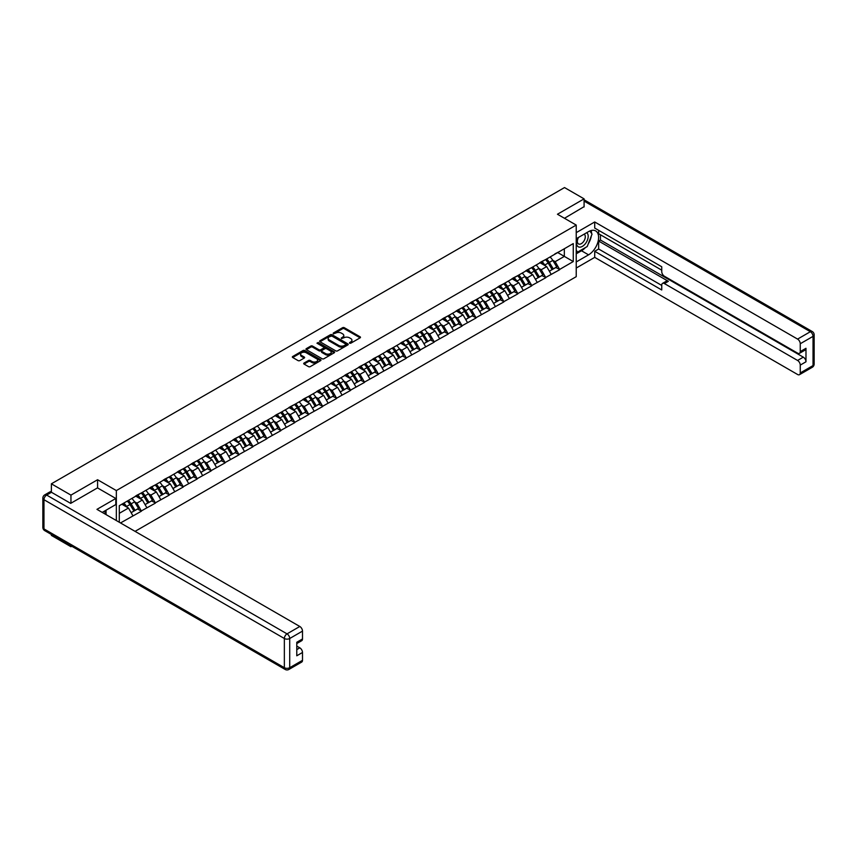 <?xml version="1.0" encoding="UTF-8"?>
<svg xmlns="http://www.w3.org/2000/svg" width="857" height="857" viewBox="0 0 857 857"><rect width="100%" height="100%" fill="white"/><g stroke="black" fill="none" stroke-linecap="round" stroke-linejoin="round"><path stroke-width="1.29" d="M349.57 343.207L350.802 343.207L360.122 337.829A1.243 0.718 0 0 0 360.122 336.822L344.332 327.706A1.243 0.718 0 0 0 342.575 327.706L333.255 333.084L333.255 333.791L335.687 333.094A3.974 2.292 0 0 1 341.3 333.094L342.618 333.855A3.974 2.292 0 0 1 343.786 335.473A3.974 2.292 0 0 1 342.618 337.101L341.418 338.504L343.85 337.808A3.974 2.292 0 0 1 349.463 337.808L350.781 338.569A3.974 2.292 0 0 1 351.938 340.186A3.974 2.292 0 0 1 350.781 341.804L349.57 343.207L349.57 342.5M304.064 363.047A1.243 0.718 0 0 0 304.064 364.064L308.499 366.625A1.243 0.718 0 0 0 310.255 366.625L320.604 360.647A1.243 0.718 0 0 0 320.604 359.629L304.813 350.513A1.243 0.718 0 0 0 303.057 350.513L292.708 356.491A1.243 0.718 0 0 0 292.708 357.508L298.054 360.593A1.243 0.718 0 0 0 299.811 360.593L304.246 358.033A1.243 0.718 0 0 0 304.246 357.026L301.589 355.494A3.321 1.918 0 0 1 300.614 354.134A3.321 1.918 0 0 1 302.66 352.366A3.321 1.918 0 0 1 306.281 352.784L316.672 358.783A3.321 1.918 0 0 1 317.647 360.144A3.321 1.918 0 0 1 315.601 361.911A3.321 1.918 0 0 1 311.98 361.493L310.255 360.497A1.243 0.718 0 0 0 308.499 360.497L304.064 363.047L304.064 364.064L308.499 361.525L308.499 360.497M97.58 479.738L70.949 495.121L51.377 483.819L564.517 187.565L584.088 198.856L557.457 214.239L576.225 225.07L116.348 490.579L97.58 479.738L97.58 487.944M335.773 350.877A1.243 0.718 0 0 0 337.529 350.877L347.878 344.9A1.243 0.718 0 0 0 347.878 343.882L332.098 334.766A1.243 0.718 0 0 0 330.341 334.766L319.993 340.743A1.243 0.718 0 0 0 319.993 341.761L335.773 350.877M317.304 343.4L334.23 352.784L323.892 358.751A1.243 0.718 0 0 1 322.136 358.751L306.345 349.635L306.345 348.617A1.243 0.718 0 0 0 306.345 349.635M306.345 348.617L310.78 346.057A1.243 0.718 0 0 1 312.526 346.057L318.933 349.763A1.243 0.718 0 0 0 320.689 349.763L323.625 348.06A1.243 0.718 0 0 0 323.625 347.053L316.961 343.196L318.193 342.489L334.241 351.756A1.243 0.718 0 0 1 334.241 352.773L334.241 351.756M116.348 520.553L116.348 490.579M135.074 531.361L576.225 276.672L576.225 225.07M127.307 501.066A8.463 4.885 -120 0 1 130.21 504.452L134.153 510.976L137.591 508.983L141.416 511.19L136.949 503.145L134.474 501.709M141.416 511.19L120.505 522.952M119.294 522.256L119.294 505.694L573.269 243.592L573.269 261.546L559.642 269.419L555.175 261.674L552.701 260.249M545.545 259.607A8.463 4.885 -120 0 1 548.437 262.992L552.39 269.505L555.829 267.523L559.642 269.419M559.642 269.73L545.705 277.464L541.238 269.73L538.764 268.295M531.597 267.652A8.463 4.885 -120 0 1 534.5 271.037L538.442 277.561L541.881 275.568L545.705 277.464M545.705 277.775L531.758 285.51L527.291 277.775L524.816 276.35M517.66 275.697A8.463 4.885 -120 0 1 520.553 279.093L524.505 285.606L527.944 283.624L531.758 285.51M531.758 285.82L517.821 293.565L513.354 285.82L510.879 284.395M503.712 283.753A8.463 4.885 -120 0 1 506.616 287.138L510.558 293.651L514.007 291.669L517.821 293.565M517.821 293.876L503.884 301.61L499.417 293.876L496.931 292.441M489.776 291.798A8.463 4.885 -120 0 1 492.679 295.194L496.621 301.707L500.06 299.714L503.884 301.61M503.884 301.921L489.936 309.666L485.469 301.921L482.994 300.496M475.839 299.854A8.463 4.885 -120 0 1 478.731 303.239L482.684 309.752L486.123 307.77L489.936 309.666M489.936 309.966L475.999 317.711L471.532 309.966L469.058 308.541M461.891 307.899A8.463 4.885 -120 0 1 464.794 311.284L468.736 317.797L472.186 315.815L475.999 317.711M475.999 318.022L462.052 325.756L457.584 318.022L455.11 316.587M447.954 315.944A8.463 4.885 -120 0 1 450.857 319.34L454.799 325.853L458.238 323.86L462.052 325.756M462.052 326.067L448.115 333.812L443.647 326.067L441.173 324.642M434.017 324A8.463 4.885 -120 0 1 436.909 327.385L440.862 333.898L444.301 331.916L448.115 333.812M448.115 334.112L434.178 341.857L429.711 334.112L427.236 332.687M420.069 332.045A8.463 4.885 -120 0 1 422.972 335.43L426.915 341.954L430.353 339.961L434.178 341.857M434.178 342.168L420.23 349.902L415.763 342.168L413.288 340.732M406.132 340.09A8.463 4.885 -120 0 1 409.025 343.486L412.978 349.999L416.416 348.006L420.23 349.902M420.23 350.213L406.293 357.958L401.826 350.213L399.351 348.788M392.185 348.146A8.463 4.885 -120 0 1 395.088 351.531L399.03 358.044L402.479 356.062L406.293 357.958M406.293 358.258L392.356 366.003L387.878 358.258L385.404 356.833M378.248 356.191A8.463 4.885 -120 0 1 381.151 359.576L385.093 366.1L388.532 364.107L392.356 366.003M392.356 366.314L378.408 374.048L373.941 366.314L371.467 364.878M364.311 364.236A8.463 4.885 -120 0 1 367.203 367.632L371.156 374.145L374.595 372.152L378.408 374.048M378.408 374.359L364.471 382.104L360.004 374.359L357.53 372.934M350.363 372.292A8.463 4.885 -120 0 1 353.266 375.677L357.208 382.19L360.658 380.208L364.471 382.104M364.471 382.415L350.524 390.149L346.057 382.415L343.582 380.979M336.426 380.337A8.463 4.885 -120 0 1 339.329 383.722L343.271 390.246L346.71 388.253L350.524 390.149M350.524 390.46L336.587 398.194L332.12 390.46L329.645 389.024M322.489 388.382A8.463 4.885 -120 0 1 325.381 391.778L329.334 398.291L332.773 396.298L336.587 398.194M336.587 398.505L322.65 406.25L318.183 398.505L315.708 397.08M308.541 396.437A8.463 4.885 -120 0 1 311.445 399.823L315.387 406.336L318.825 404.354L322.65 406.25M322.65 406.561L308.702 414.295L304.235 406.561L301.76 405.125M294.604 404.483A8.463 4.885 -120 0 1 297.497 407.868L301.45 414.392L304.888 412.399L308.702 414.295M308.702 414.606L294.765 422.34L290.298 414.606L287.823 413.17M280.657 412.528A8.463 4.885 -120 0 1 283.56 415.924L287.502 422.437L290.952 420.455L294.765 422.34M294.765 422.651L280.828 430.396L276.35 422.651L273.876 421.226M266.72 420.583A8.463 4.885 -120 0 1 269.623 423.969L273.565 430.482L277.004 428.5L280.828 430.396M280.828 430.707L266.881 438.441L262.413 430.707L259.939 429.271M252.783 428.629A8.463 4.885 -120 0 1 255.675 432.014L259.628 438.538L263.067 436.545L266.881 438.441M266.881 438.752L252.944 446.486L248.476 438.752L246.002 437.327M238.835 436.674A8.463 4.885 -120 0 1 241.738 440.07L245.68 446.583L249.119 444.601L252.944 446.486M252.944 446.797L238.996 454.542L234.529 446.797L232.054 445.372M224.898 444.729A8.463 4.885 -120 0 1 227.801 448.115L231.744 454.628L235.182 452.646L238.996 454.542M238.996 454.853L225.059 462.587L220.592 454.853L218.117 453.417M210.961 452.775A8.463 4.885 -120 0 1 213.854 456.16L217.807 462.684L221.245 460.691L225.059 462.587M225.059 462.898L211.122 470.632L206.655 462.898L204.17 461.473M197.014 460.82A8.463 4.885 -120 0 1 199.917 464.215L203.859 470.729L207.298 468.747L211.122 470.632M211.122 470.943L197.174 478.688L192.707 470.943L190.233 469.518M183.077 468.875A8.463 4.885 -120 0 1 185.969 472.261L189.922 478.774L193.361 476.792L197.174 478.688M197.174 478.999L183.237 486.733L178.77 478.999L176.296 477.563M169.129 476.921A8.463 4.885 -120 0 1 172.032 480.306L175.974 486.83L179.424 484.837L183.237 486.733M183.237 487.044L169.3 494.778L164.823 487.044L162.348 485.619M155.192 484.966A8.463 4.885 -120 0 1 158.095 488.361L162.037 494.875L165.476 492.893L169.3 494.778M169.3 495.089L155.353 502.834L150.886 495.089L148.411 493.664M141.255 493.021A8.463 4.885 -120 0 1 144.147 496.407L148.1 502.92L151.539 500.938L155.353 502.834M155.353 503.145L141.416 510.879M136.681 495.346L141.416 492.925M136.949 503.145L142.401 499.995L135.513 496.021M146.868 507.73L142.401 499.995M150.618 487.301L155.353 484.88M150.886 495.089L156.338 491.95L149.461 487.976M160.805 499.685L156.338 491.95M164.555 479.256L169.3 476.824M164.823 487.044L170.275 483.894L163.398 479.92M174.742 491.639L170.275 483.894M178.502 471.2L183.237 468.779M178.77 478.999L184.223 475.849L177.335 471.875M188.69 483.584L184.223 475.849M192.439 463.155L197.174 460.734M192.707 470.943L198.16 467.793L191.282 463.83M202.627 475.539L198.16 467.793M206.387 455.11L211.122 452.678M206.655 462.898L212.097 459.748L205.219 455.774M216.575 467.493L212.097 459.748M220.324 447.054L225.059 444.633M220.592 454.853L226.044 451.703L219.156 447.729M230.512 459.438L226.044 451.703M234.261 439.009L238.996 436.588M234.529 446.797L239.981 443.647L233.104 439.684M244.449 451.393L239.981 443.647M248.209 430.964L252.944 428.532M248.476 438.752L253.929 435.602L247.041 431.628M258.396 443.348L253.929 435.602M262.146 422.908L266.881 420.487M262.413 430.707L267.866 427.557L260.989 423.583M272.333 435.292L267.866 427.557M276.083 414.863L280.828 412.442M276.35 422.651L281.803 419.502L274.926 415.538M286.27 427.247L281.803 419.502M290.03 406.818L294.765 404.386M290.298 414.606L295.751 411.456L288.863 407.482M300.218 419.202L295.751 411.456M303.967 398.762L308.702 396.341M304.235 406.561L309.688 403.411L302.81 399.437M314.155 411.146L309.688 403.411M317.915 390.717L322.65 388.296M318.183 398.505L323.625 395.356L316.747 391.392M328.102 403.101L323.625 395.356M331.852 382.672L336.587 380.24M332.12 390.46L337.572 387.31L330.684 383.336M342.039 395.056L337.572 387.31M345.789 374.616L350.524 372.195M346.057 382.415L351.509 379.265L344.632 375.291M355.976 387L351.509 379.265M359.736 366.571L364.471 364.15M360.004 374.359L365.457 371.21L358.569 367.246M369.924 378.955L365.457 371.21M373.673 358.526L378.408 356.094M373.941 366.314L379.394 363.164L372.516 359.19M383.861 370.899L379.394 363.164M387.61 350.47L392.356 348.049M387.878 358.258L393.331 355.119L386.453 351.145M397.798 362.854L393.331 355.119M401.558 342.425L406.293 339.993M401.826 350.213L407.279 347.064L400.39 343.089M411.746 354.809L407.279 347.064M415.495 334.38L420.23 331.948M415.763 342.168L421.216 339.018L414.338 335.044M425.683 346.753L421.216 339.018M429.443 326.324L434.178 323.903M429.711 334.112L435.152 330.973L428.275 326.999M439.63 338.708L435.152 330.973M443.38 318.279L448.115 315.847M443.647 326.067L449.1 322.918L442.223 318.943M453.567 330.663L449.1 322.918M457.317 310.223L462.052 307.802M457.584 318.022L463.037 314.873L456.16 310.898M467.504 322.607L463.037 314.873M471.264 302.178L475.999 299.757M471.532 309.966L476.985 306.827L470.097 302.853M481.452 314.562L476.985 306.827M485.201 294.133L489.936 291.701M485.469 301.921L490.922 298.772L484.044 294.797M495.389 306.517L490.922 298.772M499.138 286.077L503.884 283.656M499.417 293.876L504.859 290.727L497.981 286.752M509.326 298.461L504.859 290.727M513.086 278.032L517.821 275.611M513.354 285.82L518.806 282.681L511.918 278.707M523.273 290.416L518.806 282.681M527.023 269.987L531.758 267.555M527.291 277.775L532.743 274.626L525.866 270.651M537.21 282.371L532.743 274.626M540.971 261.931L545.705 259.51M541.238 269.73L546.691 266.581L539.803 262.606M551.158 274.315L546.691 266.581M554.908 253.886L559.642 251.465M555.175 261.674L564.334 256.393L564.334 248.755L573.269 243.592M557.725 252.569L573.269 261.546M584.088 206.965L584.088 198.856M70.949 545.78L70.949 546.712L51.377 535.411L51.377 534.479M70.949 495.121L70.949 503.22M51.377 483.819L51.377 492.229M70.949 546.712L71.763 546.241M119.294 513.332L128.454 508.04L121.844 504.227M132.921 515.785L128.454 508.04M349.913 343.336L350.781 342.843A3.974 2.292 0 0 0 351.938 341.215L351.938 340.186M343.786 335.473L343.786 336.512A3.974 2.292 0 0 1 342.618 338.129L341.761 338.622M360.122 336.822L360.122 337.829L344.332 328.734A1.243 0.718 0 0 0 342.575 328.734L333.598 333.919M347.878 343.882L347.878 344.9L332.098 335.794A1.243 0.718 0 0 0 330.341 335.794L320.004 341.761L319.993 340.743M345.692 344.739L345.692 344.032L331.83 336.03L329.334 336.769A3.974 2.292 0 0 0 328.167 338.386A3.974 2.292 0 0 0 329.334 340.004L338.804 345.478A3.974 2.292 0 0 0 344.418 345.478L345.692 344.739L345.692 345.778L345.939 344.385M328.167 338.386L328.167 339.426A3.974 2.292 0 0 0 329.334 341.043L329.334 340.004M345.692 345.778L344.418 346.507A3.974 2.292 0 0 1 338.804 346.507L329.334 341.043M306.367 349.645L310.78 347.096L310.78 346.057M323.989 347.556L323.989 348.585A1.243 0.718 0 0 1 323.625 349.088L320.689 350.792A1.243 0.718 0 0 1 318.933 350.792L312.526 347.096A1.243 0.718 0 0 0 310.78 347.096M325.585 353.598A3.321 1.918 0 0 0 329.195 354.005A3.321 1.918 0 0 0 331.241 352.238A3.321 1.918 0 0 0 330.277 350.888L326.613 348.767A1.243 0.718 0 0 0 324.857 348.767L321.921 350.47A1.243 0.718 0 0 0 321.921 351.477L325.585 353.598L325.585 354.627A3.321 1.918 0 0 0 329.195 355.044A3.321 1.918 0 0 0 331.241 353.266L331.241 352.238M321.557 350.974L321.557 352.002A1.243 0.718 0 0 0 321.921 352.516L321.921 351.477M325.585 354.627L321.921 352.516M317.647 360.144L317.647 361.172A3.321 1.918 0 0 1 315.601 362.94A3.321 1.918 0 0 1 311.98 362.522L310.255 361.525A1.243 0.718 0 0 0 308.499 361.525M300.614 354.134L300.614 355.173A3.321 1.918 0 0 0 301.589 356.523L301.589 355.494M304.224 358.044L301.589 356.523M320.582 360.658L304.813 351.552A1.243 0.718 0 0 0 303.057 351.552L292.719 357.519L292.708 356.491M550.076 256.982A10.359 5.988 60 0 1 552.797 260.399L549.348 262.392A10.359 5.988 -120 0 0 546.637 258.975M549.348 262.392L553.301 268.905L556.739 266.913L552.797 260.399M552.39 269.505L553.301 268.905M555.829 267.523L556.739 266.913M540.713 262.081A8.463 4.885 60 0 1 543.049 264.481M542.031 261.631A10.359 5.988 60 0 1 544.752 265.049L545.138 265.691M549.38 271.24L552.133 269.569L548.191 263.056A10.359 5.988 -120 0 0 545.47 259.639M552.133 269.569L549.348 271.187M536.139 265.038A10.359 5.988 60 0 1 538.849 268.445L535.411 270.437A10.359 5.988 -120 0 0 532.7 267.02M535.411 270.437L539.353 276.95L542.802 274.968L538.849 268.445M538.442 277.561L539.353 276.95M541.881 275.568L542.802 274.968M526.766 270.137A8.463 4.885 60 0 1 529.101 272.526M528.094 269.676A10.359 5.988 60 0 1 530.804 273.094L531.201 273.737M535.443 279.296L538.196 277.625L534.254 271.101A10.359 5.988 -120 0 0 531.533 267.695M538.196 277.625L535.4 279.232M522.192 273.083A10.359 5.988 60 0 1 524.913 276.5L521.474 278.482A10.359 5.988 -120 0 0 518.753 275.065M521.474 278.482L525.416 284.995L528.855 283.014L524.913 276.5M524.505 285.606L525.416 284.995M527.944 283.624L528.855 283.014M512.829 278.182A8.463 4.885 60 0 1 515.164 280.571M514.157 277.722A10.359 5.988 60 0 1 516.867 281.139L517.253 281.782M521.495 287.341L524.259 285.67L520.306 279.157A10.359 5.988 -120 0 0 517.596 275.74M524.259 285.67L521.463 287.288M508.255 281.128A10.359 5.988 60 0 1 510.965 284.545L507.526 286.538A10.359 5.988 -120 0 0 504.816 283.121M507.526 286.538L511.479 293.051L514.918 291.059L510.965 284.545M510.558 293.651L511.479 293.051M514.007 291.669L514.918 291.059M498.892 286.227A8.463 4.885 60 0 1 501.227 288.627M500.209 285.777A10.359 5.988 60 0 1 502.93 289.195L503.316 289.837M507.558 295.386L510.311 293.715L506.369 287.202A10.359 5.988 -120 0 0 503.648 283.785M510.311 293.715L507.526 295.333M494.318 289.184A10.359 5.988 60 0 1 497.028 292.591L493.589 294.583A10.359 5.988 -120 0 0 490.868 291.166M493.589 294.583L497.531 301.096L500.97 299.114L497.028 292.591M496.621 301.707L497.531 301.096M500.06 299.714L500.97 299.114M484.944 294.283A8.463 4.885 60 0 1 487.279 296.672M486.273 293.822A10.359 5.988 60 0 1 488.983 297.24L489.379 297.882M493.611 303.442L496.374 301.771L492.421 295.258A10.359 5.988 -120 0 0 489.711 291.841M496.374 301.771L493.578 303.378M480.37 297.229A10.359 5.988 60 0 1 483.091 300.646L479.652 302.628A10.359 5.988 -120 0 0 476.931 299.211M479.652 302.628L483.594 309.152L487.033 307.16L483.091 300.646M482.684 309.752L483.594 309.152M486.123 307.77L487.033 307.16M471.007 302.328A8.463 4.885 60 0 1 473.343 304.728M472.325 301.868A10.359 5.988 60 0 1 475.046 305.285L475.431 305.928M479.674 311.487L482.427 309.816L478.485 303.303A10.359 5.988 -120 0 0 475.774 299.886M482.427 309.816L479.641 311.434M578.068 237.678A8.216 4.746 120 0 0 579.482 247.159A8.216 4.746 120 0 0 586.906 241.288A8.216 4.746 120 0 0 586.702 232.697M578.539 237.41A5.624 3.246 120 0 0 578.518 243.934A5.624 3.246 120 0 0 579.343 244.191A5.624 3.246 120 0 0 584.485 240.035A5.624 3.246 120 0 0 584.142 234.197A5.624 3.246 120 0 0 584.12 234.186M589.841 230.972L592.037 234.1L587.216 246.537L577.564 252.108L576.225 250.201M576.225 251.337L577.564 252.108M104.361 511.168L106.429 514.821M576.225 238.739L588.555 231.626A14.215 8.206 120 0 1 595.658 230.919A14.215 8.206 120 0 1 597.843 242.317A14.215 8.206 120 0 1 588.555 254.84L576.225 261.963M576.225 268.048L594.715 257.368L594.715 251.283L661.743 289.977L661.743 285.124A3.792 2.185 -120 0 1 662.525 283.388A3.792 2.185 -120 0 1 664.421 283.581L797.578 360.454L803.298 357.155A3.792 2.185 60 0 1 805.976 361.793L805.976 348.285A3.792 2.185 60 0 1 805.194 350.02L799.474 353.32A3.792 2.185 -120 0 0 800.256 351.584L800.256 343.743A3.792 2.185 -120 0 0 797.578 339.093L810.358 331.713L584.088 201.084M600.436 234.775L600.436 240.035L598.647 241.063L598.647 249.012L594.715 251.283M598.647 230.329L598.647 233.736L661.743 270.169M799.474 353.32A3.792 2.185 -120 0 1 797.578 353.127L664.421 276.254A3.792 2.185 -120 0 1 661.743 271.605L661.743 266.763L594.715 228.069L594.715 221.974L797.578 339.093M576.225 232.654L594.715 221.974M594.715 257.368L797.578 374.488A3.792 2.185 -120 0 0 799.474 374.68A3.792 2.185 -120 0 0 800.256 372.945L800.256 365.103A3.792 2.185 -120 0 0 797.578 360.454M584.088 206.655L564.474 218.289M598.647 241.063L668.353 281.31L664.421 283.581M600.436 240.035L803.298 357.155M598.647 249.012L661.743 285.435M662.525 283.388L666.457 281.117A3.792 2.185 60 0 1 668.353 281.31M576.225 253.811L581.496 250.769A14.215 8.206 120 0 0 585.438 247.566M588.256 243.838A14.215 8.206 120 0 0 591.319 235.954M591.544 233.404A14.215 8.206 120 0 0 591.191 230.512M576.225 252.162L576.932 251.744M51.463 492.282L46.642 495.067A3.792 2.185 -120 0 0 44.746 494.875L49.567 492.089A3.792 2.185 60 0 1 51.463 492.282L70.681 503.37L97.494 487.89L115.813 498.474L115.813 504.559L103.119 511.886A14.215 8.206 120 0 0 102.262 512.422M115.813 498.474L96.959 509.358L299.811 626.478A3.792 2.185 60 0 1 302.5 631.116L302.5 638.968A3.792 2.185 60 0 1 301.707 640.704L296.779 643.553M106.064 513.611L106.064 510.183M296.779 649.595L299.811 647.838A3.792 2.185 60 0 1 302.5 652.477L302.5 660.329A3.792 2.185 60 0 1 301.707 662.065L288.927 669.435A3.792 2.185 -120 0 0 289.72 667.699L302.5 660.329M302.5 638.968L296.779 642.268L296.779 655.787L302.5 652.477M299.811 647.838L296.779 646.082M466.433 305.274A10.359 5.988 60 0 1 469.143 308.691L465.705 310.684A10.359 5.988 -120 0 0 462.994 307.267M465.705 310.684L469.657 317.197L473.096 315.205L469.143 308.691M468.736 317.797L469.657 317.197M472.186 315.815L473.096 315.205M457.07 310.373A8.463 4.885 60 0 1 459.406 312.773M458.388 309.923A10.359 5.988 60 0 1 461.109 313.341L461.495 313.983M465.737 319.543L468.49 317.861L464.548 311.348A10.359 5.988 -120 0 0 461.827 307.931M468.49 317.861L465.694 319.479M452.485 313.33A10.359 5.988 60 0 1 455.206 316.747L451.768 318.729A10.359 5.988 -120 0 0 449.047 315.312M451.768 318.729L455.71 325.242L459.148 323.26L455.206 316.747M454.799 325.853L455.71 325.242M458.238 323.86L459.148 323.26M443.123 318.429A8.463 4.885 60 0 1 445.458 320.818M444.451 317.968A10.359 5.988 60 0 1 447.161 321.386L447.558 322.028M451.789 327.588L454.553 325.917L450.6 319.404A10.359 5.988 -120 0 0 447.89 315.987M454.553 325.917L451.757 327.524M438.548 321.375A10.359 5.988 60 0 1 441.269 324.792L437.82 326.774A10.359 5.988 -120 0 0 435.11 323.357M437.82 326.774L441.773 333.298L445.212 331.305L441.269 324.792M440.862 333.898L441.773 333.298M444.301 331.916L445.212 331.305M429.186 326.474A8.463 4.885 60 0 1 431.521 328.874M430.503 326.024A10.359 5.988 60 0 1 433.224 329.431L433.61 330.074M437.852 335.633L440.605 333.962L436.663 327.449A10.359 5.988 -120 0 0 433.942 324.032M440.605 333.962L437.82 335.58M424.611 329.42A10.359 5.988 60 0 1 427.322 332.837L423.883 334.83A10.359 5.988 -120 0 0 421.173 331.413M423.883 334.83L427.825 341.343L431.275 339.351L427.322 332.837M426.915 341.954L427.825 341.343M430.353 339.961L431.275 339.351M415.238 334.519A8.463 4.885 60 0 1 417.573 336.919M416.566 334.069A10.359 5.988 60 0 1 419.277 337.487L419.673 338.129M423.915 343.689L426.668 342.007L422.726 335.494A10.359 5.988 -120 0 0 420.005 332.077M426.668 342.007L423.872 343.625M410.664 337.476A10.359 5.988 60 0 1 413.385 340.893L409.946 342.875A10.359 5.988 -120 0 0 407.225 339.458M409.946 342.875L413.888 349.388L417.327 347.406L413.385 340.893M412.978 349.999L413.888 349.388M416.416 348.006L417.327 347.406M401.301 342.575A8.463 4.885 60 0 1 403.636 344.964M402.629 342.114A10.359 5.988 60 0 1 405.34 345.532L405.725 346.174M409.967 351.734L412.731 350.063L408.778 343.55A10.359 5.988 -120 0 0 406.068 340.133M412.731 350.063L409.935 351.67M396.727 345.521A10.359 5.988 60 0 1 399.437 348.938L395.998 350.92A10.359 5.988 -120 0 0 393.288 347.513M395.998 350.92L399.951 357.444L403.39 355.451L399.437 348.938M399.03 358.044L399.951 357.444M402.479 356.062L403.39 355.451M387.364 350.62A8.463 4.885 60 0 1 389.699 353.02M388.682 350.17A10.359 5.988 60 0 1 391.403 353.577L391.788 354.22M396.03 359.779L398.784 358.108L394.841 351.595A10.359 5.988 -120 0 0 392.12 348.178M398.784 358.108L395.998 359.726M382.79 353.566A10.359 5.988 60 0 1 385.5 356.983L382.061 358.976A10.359 5.988 -120 0 0 379.34 355.559M382.061 358.976L386.004 365.489L389.442 363.497L385.5 356.983M385.093 366.1L386.004 365.489M388.532 364.107L389.442 363.497M373.416 358.665A8.463 4.885 60 0 1 375.752 361.065M374.745 358.215A10.359 5.988 60 0 1 377.455 361.633L377.851 362.275M382.083 367.835L384.847 366.164L380.894 359.64A10.359 5.988 -120 0 0 378.183 356.223M384.847 366.164L382.051 367.771M368.842 361.622A10.359 5.988 60 0 1 371.563 365.039L368.124 367.021A10.359 5.988 -120 0 0 365.403 363.604M368.124 367.021L372.067 373.534L375.505 371.552L371.563 365.039M371.156 374.145L372.067 373.534M374.595 372.152L375.505 371.552M359.479 366.721A8.463 4.885 60 0 1 361.815 369.11M360.797 366.26A10.359 5.988 60 0 1 363.518 369.678L363.904 370.32M368.146 375.88L370.899 374.209L366.957 367.696A10.359 5.988 -120 0 0 364.246 364.279M370.899 374.209L368.114 375.816M354.905 369.667A10.359 5.988 60 0 1 357.615 373.084L354.177 375.066A10.359 5.988 -120 0 0 351.466 371.659M354.177 375.066L358.13 381.59L361.568 379.597L357.615 373.084M357.208 382.19L358.13 381.59M360.658 380.208L361.568 379.597M345.542 374.766A8.463 4.885 60 0 1 347.878 377.166M346.86 374.316A10.359 5.988 60 0 1 349.581 377.723L349.967 378.365M354.209 383.925L356.962 382.254L353.02 375.741A10.359 5.988 -120 0 0 350.299 372.324M356.962 382.254L354.166 383.872M340.957 377.712A10.359 5.988 60 0 1 343.678 381.129L340.24 383.122A10.359 5.988 -120 0 0 337.519 379.705M340.24 383.122L344.182 389.635L347.621 387.653L343.678 381.129M343.271 390.246L344.182 389.635M346.71 388.253L347.621 387.653M331.595 382.811A8.463 4.885 60 0 1 333.93 385.211M332.923 382.361A10.359 5.988 60 0 1 335.633 385.779L336.019 386.421M340.261 391.981L343.025 390.31L339.072 383.786A10.359 5.988 -120 0 0 336.362 380.369M343.025 390.31L340.229 391.917M327.02 385.768A10.359 5.988 60 0 1 329.741 389.185L326.292 391.167A10.359 5.988 -120 0 0 323.582 387.75M326.292 391.167L330.245 397.68L333.684 395.698L329.741 389.185M329.334 398.291L330.245 397.68M332.773 396.298L333.684 395.698M317.658 390.867A8.463 4.885 60 0 1 319.993 393.256M318.975 390.406A10.359 5.988 60 0 1 321.696 393.824L322.082 394.466M326.324 400.026L329.077 398.355L325.135 391.842A10.359 5.988 -120 0 0 322.414 388.425M329.077 398.355L326.292 399.962M313.084 393.813A10.359 5.988 60 0 1 315.794 397.23L312.355 399.212A10.359 5.988 -120 0 0 309.634 395.805M312.355 399.212L316.297 405.736L319.747 403.743L315.794 397.23M315.387 406.336L316.297 405.736M318.825 404.354L319.747 403.743M303.71 398.912A8.463 4.885 60 0 1 306.045 401.312M305.038 398.462A10.359 5.988 60 0 1 307.749 401.869L308.145 402.511M312.387 408.071L315.14 406.4L311.198 399.887A10.359 5.988 -120 0 0 308.477 396.47M315.14 406.4L312.344 408.018M299.136 401.858A10.359 5.988 60 0 1 301.857 405.275L298.418 407.268A10.359 5.988 -120 0 0 295.697 403.851M298.418 407.268L302.36 413.781L305.799 411.799L301.857 405.275M301.45 414.392L302.36 413.781M304.888 412.399L305.799 411.799M289.773 406.957A8.463 4.885 60 0 1 292.108 409.357M291.101 406.507A10.359 5.988 60 0 1 293.812 409.925L294.197 410.567M298.44 416.127L301.203 414.456L297.25 407.932A10.359 5.988 -120 0 0 294.54 404.525M301.203 414.456L298.407 416.063M285.199 409.914A10.359 5.988 60 0 1 287.909 413.331L284.47 415.313A10.359 5.988 -120 0 0 281.76 411.896M284.47 415.313L288.423 421.826L291.862 419.844L287.909 413.331M287.502 422.437L288.423 421.826M290.952 420.455L291.862 419.844M275.836 415.013A8.463 4.885 60 0 1 278.171 417.402M277.154 414.552A10.359 5.988 60 0 1 279.875 417.97L280.26 418.612M284.503 424.172L287.256 422.501L283.313 415.988A10.359 5.988 -120 0 0 280.593 412.571M287.256 422.501L284.47 424.108M271.262 417.959A10.359 5.988 60 0 1 273.972 421.376L270.533 423.358A10.359 5.988 -120 0 0 267.812 419.951M270.533 423.358L274.476 429.882L277.914 427.889L273.972 421.376M273.565 430.482L274.476 429.882M277.004 428.5L277.914 427.889M261.888 423.058A8.463 4.885 60 0 1 264.224 425.458M263.217 422.608A10.359 5.988 60 0 1 265.927 426.015L266.323 426.657M270.555 432.217L273.319 430.546L269.366 424.033A10.359 5.988 -120 0 0 266.656 420.616M273.319 430.546L270.523 432.164M257.314 426.015A10.359 5.988 60 0 1 260.035 429.421L256.597 431.414A10.359 5.988 -120 0 0 253.876 427.997M256.597 431.414L260.539 437.927L263.977 435.945L260.035 429.421M259.628 438.538L260.539 437.927M263.067 436.545L263.977 435.945M247.952 431.103A8.463 4.885 60 0 1 250.287 433.503M249.269 430.653A10.359 5.988 60 0 1 251.99 434.07L252.376 434.713M256.618 440.273L259.371 438.602L255.429 432.078A10.359 5.988 -120 0 0 252.719 428.671M259.371 438.602L256.586 440.209M243.377 434.06A10.359 5.988 60 0 1 246.088 437.477L242.649 439.459A10.359 5.988 -120 0 0 239.939 436.042M242.649 439.459L246.602 445.972L250.04 443.99L246.088 437.477M245.68 446.583L246.602 445.972M249.119 444.601L250.04 443.99M234.015 439.159A8.463 4.885 60 0 1 236.35 441.548M235.332 438.698A10.359 5.988 60 0 1 238.053 442.116L238.439 442.758M242.681 448.318L245.434 446.647L241.492 440.134A10.359 5.988 -120 0 0 238.771 436.716M245.434 446.647L242.638 448.254M229.43 442.105A10.359 5.988 60 0 1 232.151 445.522L228.712 447.504A10.359 5.988 -120 0 0 225.991 444.097M228.712 447.504L232.654 454.028L236.093 452.035L232.151 445.522M231.744 454.628L232.654 454.028M235.182 452.646L236.093 452.035M220.067 447.204A8.463 4.885 60 0 1 222.402 449.604M221.395 446.754A10.359 5.988 60 0 1 224.106 450.161L224.491 450.803M228.733 456.363L231.497 454.692L227.544 448.179A10.359 5.988 -120 0 0 224.834 444.762M231.497 454.692L228.701 456.31M215.493 450.161A10.359 5.988 60 0 1 218.214 453.567L214.764 455.56A10.359 5.988 -120 0 0 212.054 452.142M214.764 455.56L218.717 462.073L222.156 460.091L218.214 453.567M217.807 462.684L218.717 462.073M221.245 460.691L222.156 460.091M206.13 455.249A8.463 4.885 60 0 1 208.465 457.649M207.448 454.799A10.359 5.988 60 0 1 210.169 458.216L210.554 458.859M214.796 464.419L217.549 462.748L213.607 456.224A10.359 5.988 -120 0 0 210.886 452.817M217.549 462.748L214.764 464.355M201.556 458.206A10.359 5.988 60 0 1 204.266 461.623L200.827 463.605A10.359 5.988 -120 0 0 198.106 460.188M200.827 463.605L204.769 470.118L208.219 468.136L204.266 461.623M203.859 470.729L204.769 470.118M207.298 468.747L208.219 468.136M192.182 463.305A8.463 4.885 60 0 1 194.518 465.694M193.511 462.844A10.359 5.988 60 0 1 196.221 466.262L196.617 466.904M200.859 472.464L203.612 470.793L199.67 464.28A10.359 5.988 -120 0 0 196.949 460.862M203.612 470.793L200.817 472.4M187.608 466.251A10.359 5.988 60 0 1 190.329 469.668L186.89 471.65A10.359 5.988 -120 0 0 184.169 468.243M186.89 471.65L190.832 478.174L194.271 476.181L190.329 469.668M189.922 478.774L190.832 478.174M193.361 476.792L194.271 476.181M178.245 471.35A8.463 4.885 60 0 1 180.581 473.75M179.563 470.9A10.359 5.988 60 0 1 182.284 474.317L182.67 474.949M186.912 480.509L189.676 478.838L185.723 472.325A10.359 5.988 -120 0 0 183.012 468.908M189.676 478.838L186.88 480.456M173.671 474.307A10.359 5.988 60 0 1 176.381 477.713L172.943 479.706A10.359 5.988 -120 0 0 170.232 476.288M172.943 479.706L176.896 486.219L180.334 484.237L176.381 477.713M175.974 486.83L176.896 486.219M179.424 484.837L180.334 484.237M164.308 479.395A8.463 4.885 60 0 1 166.644 481.795M165.626 478.945A10.359 5.988 60 0 1 168.347 482.362L168.733 483.005M172.975 488.565L175.728 486.894L171.786 480.37A10.359 5.988 -120 0 0 169.065 476.963M175.728 486.894L172.943 488.501M159.734 482.352A10.359 5.988 60 0 1 162.444 485.769L159.006 487.751A10.359 5.988 -120 0 0 156.285 484.334M159.006 487.751L162.948 494.264L166.387 492.282L162.444 485.769M162.037 494.875L162.948 494.264M165.476 492.893L166.387 492.282M150.361 487.451A8.463 4.885 60 0 1 152.696 489.84M151.689 486.99A10.359 5.988 60 0 1 154.399 490.408L154.796 491.05M159.027 496.61L161.791 494.939L157.838 488.426A10.359 5.988 -120 0 0 155.128 485.008M161.791 494.939L158.995 496.546M145.786 490.397A10.359 5.988 60 0 1 148.507 493.814L145.058 495.807A10.359 5.988 -120 0 0 142.348 492.389M145.058 495.807L149.011 502.32L152.45 500.327L148.507 493.814M148.1 502.92L149.011 502.32M151.539 500.938L152.45 500.327M136.424 495.496A8.463 4.885 60 0 1 138.759 497.896M137.741 495.046A10.359 5.988 60 0 1 140.462 498.463L140.848 499.106M145.09 504.655L147.843 502.984L143.901 496.471A10.359 5.988 -120 0 0 141.191 493.054M147.843 502.984L145.058 504.602M131.849 498.453A10.359 5.988 60 0 1 134.56 501.859L131.121 503.852A10.359 5.988 -120 0 0 128.411 500.434M131.121 503.852L135.074 510.365L138.513 508.383L134.56 501.859M134.153 510.976L135.074 510.365M137.591 508.983L138.513 508.383M122.712 503.723A8.463 4.885 60 0 1 124.822 505.941M123.804 503.091A10.359 5.988 60 0 1 126.515 506.508L126.911 507.151M131.153 512.711L133.906 511.04L129.964 504.516A10.359 5.988 -120 0 0 127.243 501.109M133.906 511.04L131.11 512.647M350.781 342.843L350.781 341.804M341.418 338.504L341.418 337.797M342.618 338.129L342.618 337.101M333.255 333.791L333.255 333.084M342.575 328.734L342.575 327.706M344.332 328.734L344.332 327.706M330.341 335.794L330.341 334.766M332.098 335.794L332.098 334.766M338.804 346.507L338.804 345.478M344.418 346.507L344.418 345.478M312.526 347.096L312.526 346.057M318.933 350.792L318.933 349.763M320.689 350.792L320.689 349.763M323.625 349.088L323.625 348.06M318.193 343.518L318.193 342.489M310.255 361.525L310.255 360.497M311.98 362.522L311.98 361.493M304.246 358.033L304.246 357.026M303.057 351.552L303.057 350.513M304.813 351.552L304.813 350.513M320.604 360.647L320.604 359.629M548.191 263.056L544.752 265.049M534.254 271.101L530.804 273.094M520.306 279.157L516.867 281.139M506.369 287.202L502.93 289.195M492.421 295.258L488.983 297.24M478.485 303.303L475.046 305.285M800.256 351.584L805.976 348.285M805.976 361.793L800.256 365.103M800.256 372.945L813.036 365.564L813.036 336.362L800.256 343.743M581.496 250.769L588.555 254.84M813.036 365.564A3.792 2.185 60 0 1 812.254 367.299A3.792 3.792 0 0 0 814.15 364.021A3.792 2.185 180 0 1 813.036 365.564M813.036 336.362A3.792 2.185 0 0 0 814.15 334.808A3.792 3.792 0 0 0 812.254 331.53A3.792 2.185 -60 0 0 810.358 331.713A3.792 2.185 60 0 1 813.036 336.362M44.746 494.875A3.792 3.792 0 0 0 42.85 498.163A3.792 2.185 180 0 0 43.964 499.706A3.792 2.185 -60 0 1 46.642 495.067L287.031 633.859A3.792 2.185 -60 0 0 284.353 638.497L43.964 499.706L43.964 528.908L284.353 667.699L284.353 638.497A3.792 2.185 0 0 0 289.72 638.497L289.72 667.699A3.792 2.185 180 0 1 284.353 667.699A3.792 2.185 -60 0 0 285.135 669.435A3.792 3.792 0 0 0 288.927 669.435M302.5 631.116L289.72 638.497A3.792 2.185 -120 0 0 287.031 633.859L299.811 626.478M44.746 530.644A3.792 2.185 -60 0 1 43.964 528.908A3.792 2.185 0 0 1 42.85 527.366A3.792 3.792 0 0 0 44.746 530.644L285.135 669.435M464.548 311.348L461.109 313.341M450.6 319.404L447.161 321.386M436.663 327.449L433.224 329.431M422.726 335.494L419.277 337.487M408.778 343.55L405.34 345.532M394.841 351.595L391.403 353.577M380.894 359.64L377.455 361.633M366.957 367.696L363.518 369.678M353.02 375.741L349.581 377.723M339.072 383.786L335.633 385.779M325.135 391.842L321.696 393.824M311.198 399.887L307.749 401.869M297.25 407.932L293.812 409.925M283.313 415.988L279.875 417.97M269.366 424.033L265.927 426.015M255.429 432.078L251.99 434.07M241.492 440.134L238.053 442.116M227.544 448.179L224.106 450.161M213.607 456.224L210.169 458.216M199.67 464.28L196.221 466.262M185.723 472.325L182.284 474.317M171.786 480.37L168.347 482.362M157.838 488.426L154.399 490.408M143.901 496.471L140.462 498.463M129.964 504.516L126.515 506.508M51.377 491.179L50.081 491.929M799.474 374.68L812.254 367.299M814.15 364.021L814.15 334.808M584.088 199.799L812.254 331.53M42.85 498.163L42.85 527.366"/></g></svg>
